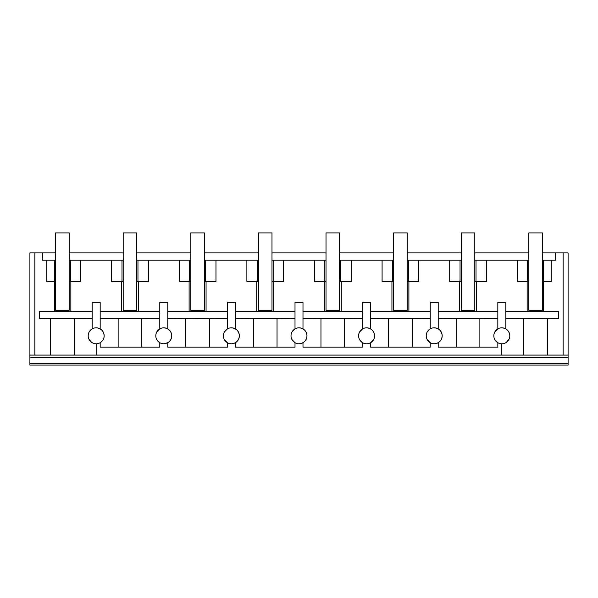 <?xml version="1.0" encoding="UTF-8"?>
<svg xmlns="http://www.w3.org/2000/svg" width="598" height="598" viewBox="0 0 598 598"><rect width="100%" height="100%" fill="white"/><g stroke="black" fill="none" stroke-linecap="round" stroke-linejoin="round"><path stroke-width="0.9" d="M29.9 363.345L29.9 365.079L568.1 365.079L568.1 363.345L29.9 363.345L29.9 357.761L568.1 357.761L568.1 363.345M55.584 252.887L29.9 252.887L29.9 357.761M542.416 252.887L568.1 252.887L568.1 357.761M69.159 252.887L123.195 252.887M136.77 252.887L190.799 252.887M204.374 252.887L258.411 252.887M271.985 252.887L326.015 252.887M339.589 252.887L393.626 252.887M407.201 252.887L461.23 252.887M474.805 252.887L528.841 252.887M568.1 355.092L50.621 355.092L50.621 318.741L39.483 318.405L92.182 318.405M29.9 355.092L50.621 355.092M34.871 355.092L34.871 252.887M555.587 252.887L555.587 260.205L551.221 260.205L551.221 281.501L543.619 281.501L543.619 260.205L551.221 260.205M505.818 311.64L558.45 311.64L558.517 318.405L523.788 318.741L523.788 355.092M547.379 355.092L547.379 318.741M563.129 355.092L563.129 252.887M543.425 311.64L543.425 281.501L551.221 281.501M54.575 311.64L54.575 281.501M46.779 260.205L54.381 260.205L54.381 281.501L46.779 281.501L46.779 260.205L42.413 260.205L42.413 252.887M92.182 311.64L39.55 311.64L39.483 318.405M501.819 343.783A7.983 7.983 0 0 0 509.81 335.799C509.332 330.948 506.67 328.28 501.819 327.816A7.983 7.983 0 0 0 493.836 335.799A7.983 7.983 0 0 0 501.819 343.783L501.819 355.092M163.777 343.783C168.629 343.312 171.297 340.651 171.768 335.799C171.297 330.948 168.629 328.28 163.777 327.816A7.983 7.983 0 0 0 155.801 335.799A7.983 7.983 0 0 0 163.777 343.783L167.776 342.714L167.776 347.109L227.397 347.109L227.397 342.714L224.4 339.649M96.173 327.816A7.983 7.983 0 0 1 100.172 328.885C102.721 330.462 104.052 332.765 104.164 335.799C103.686 330.948 101.025 328.28 96.173 327.816A7.983 7.983 0 0 0 88.19 335.799A7.983 7.983 0 0 0 96.173 343.783L96.173 355.092L96.173 343.783A7.983 7.983 0 0 0 104.164 335.799C104.052 338.827 102.721 341.137 100.172 342.714L100.172 347.109L159.793 347.109L159.793 342.714L156.788 339.649M438.207 342.714A7.983 7.983 0 0 1 434.215 343.783C439.059 343.312 441.728 340.651 442.199 335.799C442.094 338.827 440.763 341.137 438.207 342.714L438.207 347.109L497.828 347.109L497.828 342.714L494.83 339.649M434.215 343.783A7.983 7.983 0 0 1 426.232 335.799A7.983 7.983 0 0 1 434.208 327.816C439.059 328.28 441.728 330.948 442.199 335.799C442.094 332.765 440.763 330.462 438.207 328.885A7.983 7.983 0 0 0 434.208 327.816M373.601 339.649L370.603 342.714L370.603 347.109L430.224 347.109L430.224 342.714L427.219 339.649M302.992 342.714A7.983 7.983 0 0 1 299 343.783C303.844 343.312 306.512 340.651 306.983 335.799C306.879 338.827 305.548 341.137 302.992 342.714L302.992 347.109L362.612 347.109L362.612 342.714L359.615 339.649M299 343.783A7.983 7.983 0 0 1 291.017 335.799A7.983 7.983 0 0 1 298.993 327.816C303.844 328.28 306.512 330.948 306.983 335.799C306.879 332.765 305.548 330.462 302.992 328.885A7.983 7.983 0 0 0 298.993 327.816M235.388 342.714A7.983 7.983 0 0 1 231.389 343.783C236.24 343.312 238.901 340.651 239.379 335.799C239.267 338.827 237.937 341.137 235.388 342.714L235.388 347.109L295.008 347.109L295.008 342.714L292.003 339.649M231.389 343.783L231.389 343.783A7.983 7.983 0 0 1 223.405 335.799A7.983 7.983 0 0 1 231.389 327.816C236.24 328.28 238.901 330.948 239.379 335.799C239.267 332.765 237.937 330.462 235.388 328.885A7.983 7.983 0 0 0 231.389 327.816M92.182 318.547L74.212 318.741L74.212 355.092M88.9 339.096L91.629 342.362M89.237 331.845L92.04 328.967M74.212 318.741L50.621 318.741M505.818 318.547L523.788 318.741M509.81 335.799C509.698 332.765 508.367 330.462 505.818 328.885L505.818 302.326L497.828 302.326L497.828 328.885A7.983 7.983 0 0 1 505.818 328.885M509.1 339.096L506.371 342.362M474.805 260.205L517.307 260.205L517.307 281.501L528.841 281.501M528.841 260.205L517.307 260.205M542.416 260.205L543.619 260.205M54.381 260.205L55.584 260.205M69.159 260.205L111.662 260.205L111.662 281.501L123.195 281.501M123.195 260.205L111.662 260.205M136.77 260.205L179.273 260.205L179.273 281.501L190.799 281.501M190.799 260.205L179.273 260.205M204.374 260.205L246.877 260.205L246.877 281.501L258.411 281.501M258.411 260.205L246.877 260.205M271.985 260.205L314.488 260.205L314.488 281.501L326.015 281.501M326.015 260.205L314.488 260.205M339.589 260.205L382.092 260.205L382.092 281.501L393.626 281.501M393.626 260.205L382.092 260.205M407.201 260.205L449.703 260.205L449.703 281.501L461.23 281.501M461.23 260.205L449.703 260.205M505.818 318.405L558.517 318.405M542.416 281.501L543.619 281.501M527.152 311.64L527.152 281.501M542.416 296.608L542.416 310.31L528.841 310.31L528.841 232.921L542.416 232.921L542.416 310.31M70.848 281.501L70.848 311.64M54.381 281.501L55.584 281.501M156.788 331.95L159.793 328.885A7.983 7.983 0 0 1 167.776 328.885C170.333 330.462 171.663 332.765 171.768 335.799C171.663 338.827 170.333 341.137 167.776 342.714M366.604 343.783A7.983 7.983 0 0 0 374.595 335.799C374.483 332.765 373.152 330.462 370.603 328.885A7.983 7.983 0 0 0 358.621 335.799A7.983 7.983 0 0 0 366.604 343.783M92.182 328.885L92.182 302.326L100.172 302.326L100.172 328.885M494.83 331.95L497.828 328.885M486.406 260.205L486.406 281.501L474.805 281.501M476.494 281.501L476.494 311.64M527.638 260.205L527.638 281.501M69.159 281.501L70.362 281.501L70.362 260.205M80.76 260.205L80.76 281.501L70.362 281.501M121.506 311.64L121.506 281.501M121.992 260.205L121.992 281.501M138.459 311.64L138.459 281.501M136.77 296.608L136.77 310.31L123.195 310.31L123.195 232.921L136.77 232.921L136.77 310.31M136.77 281.501L137.966 281.501L137.966 260.205M137.966 281.501L148.371 281.501L148.371 260.205M189.11 311.64L189.11 281.501M189.603 260.205L189.603 281.501M206.063 311.64L206.063 281.501M204.374 296.608L204.374 310.31L190.799 310.31L190.799 232.921L204.374 232.921L204.374 310.31M204.374 281.501L205.577 281.501L205.577 260.205M205.577 281.501L215.975 281.501L215.975 260.205M256.721 311.64L256.721 281.501M257.207 260.205L257.207 281.501M273.675 311.64L273.675 281.501M271.985 296.608L271.985 310.31L258.411 310.31L258.411 232.921L271.985 232.921L271.985 310.31M271.985 281.501L273.181 281.501L273.181 260.205M273.181 281.501L283.587 281.501L283.587 260.205M324.325 311.64L324.325 281.501M324.819 260.205L324.819 281.501M341.279 311.64L341.279 281.501M339.589 296.608L339.589 310.31L326.015 310.31L326.015 232.921L339.589 232.921L339.589 310.31M339.589 281.501L340.793 281.501L340.793 260.205M340.793 281.501L351.19 281.501L351.19 260.205M391.937 311.64L391.937 281.501M392.423 260.205L392.423 281.501M408.89 311.64L408.89 281.501M407.201 296.608L407.201 310.31L393.626 310.31L393.626 232.921L407.201 232.921L407.201 310.31M407.201 281.501L408.397 281.501L408.397 260.205M408.397 281.501L418.802 281.501L418.802 260.205M459.541 311.64L459.541 281.501M460.034 260.205L460.034 281.501M474.805 296.608L474.805 310.31L461.23 310.31L461.23 232.921L474.805 232.921L474.805 310.31M476.008 260.205L476.008 281.501M497.828 318.547L479.865 318.741L479.865 347.109M185.746 347.109L185.746 318.741L227.397 318.547M167.776 318.547L185.746 318.741M159.793 318.547L141.823 318.741L141.823 347.109M118.135 347.109L118.135 318.741L141.823 318.741M100.172 318.547L118.135 318.741M456.177 347.109L456.177 318.741L479.865 318.741M438.207 318.547L456.177 318.741M427.219 331.95L430.224 328.885L430.224 302.326L438.207 302.326L438.207 328.885M430.224 318.547L412.254 318.741L412.254 347.109M388.573 347.109L388.573 318.741L412.254 318.741M370.603 318.547L388.573 318.741M374.595 335.799C374.116 330.948 371.455 328.28 366.604 327.816M359.615 331.95L362.612 328.885L362.612 302.326L370.603 302.326L370.603 328.885M362.612 318.547L344.65 318.741L344.65 347.109M320.962 347.109L320.962 318.741L344.65 318.741M302.992 318.547L320.962 318.741M292.003 331.95L295.008 328.885L295.008 302.326L302.992 302.326L302.992 328.885M295.008 318.547L277.038 318.741L277.038 347.109M253.35 347.109L253.35 318.741L277.038 318.741M235.388 318.547L253.35 318.741M224.4 331.95L227.397 328.885L227.397 302.326L235.388 302.326L235.388 328.885M209.427 347.109L209.427 318.741M438.207 311.64L497.828 311.64M100.172 311.64L159.793 311.64M159.793 328.885L159.793 302.326L167.776 302.326L167.776 328.885M167.776 311.64L227.397 311.64M235.388 311.64L295.008 311.64M302.992 311.64L362.612 311.64M370.603 311.64L430.224 311.64M497.828 318.405L438.207 318.405M227.397 318.405L167.776 318.405M159.793 318.405L100.172 318.405M430.224 318.405L370.603 318.405M362.612 318.405L302.992 318.405M295.008 318.405L235.388 318.405M69.159 310.31L55.584 310.31L55.584 232.921L69.159 232.921L69.159 310.31"/></g></svg>
